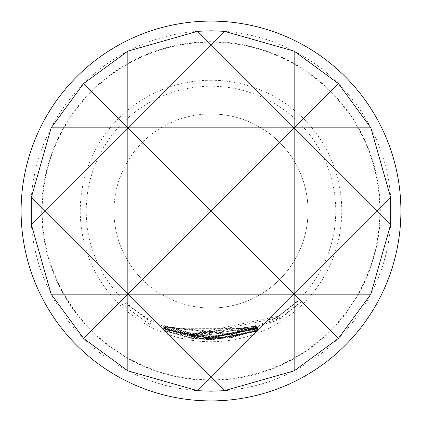 <?xml version="1.0" encoding="UTF-8"?>
<svg xmlns="http://www.w3.org/2000/svg" width="422" height="422" viewBox="0 0 422 422"><rect width="100%" height="100%" fill="white"/><g stroke="black" fill="none" stroke-linecap="round" stroke-linejoin="round"><path stroke-width="0.32" stroke-dasharray="2.11 1.58" d="M120.987 303.444L149.995 324.697L120.987 303.444L122.918 301.456L151.308 322.25L122.918 301.456M211 400.9A189.9 189.9 0 0 1 21.1 211A189.9 189.9 0 0 1 211 21.1A189.9 189.9 0 0 1 400.9 211A189.9 189.9 0 0 1 211 400.9A189.9 189.9 0 0 0 400.9 211A189.9 189.9 0 0 0 211 21.1A189.9 189.9 0 0 0 21.1 211A189.9 189.9 0 0 0 211 400.9A189.9 189.9 0 0 0 400.9 211A189.9 189.9 0 0 0 211 21.1A189.9 189.9 0 0 0 21.1 211A189.9 189.9 0 0 0 211 400.9A189.9 189.9 0 0 0 400.9 211A189.9 189.9 0 0 0 211 21.1M41.688 211A169.312 169.312 0 0 0 211 380.312A169.312 169.312 0 0 0 380.312 211A169.312 169.312 0 0 0 211 41.688A169.312 169.312 0 0 0 41.688 211M256.782 325.863L194.674 333.665L192.701 333.396L192.727 333.718L194.695 334.002L256.898 326.28L190.971 333.549L165.028 326.253L164.485 325.668L190.707 332.974L211 334.651L256.782 325.863L257.826 328.538L211 337.516L192.29 336.134L192.316 336.461L194.331 336.751L211 337.848L257.921 328.854L211 337.943L190.522 336.287L164 328.828L163.441 328.237L190.253 335.706L211 337.421L257.805 328.437M190.707 332.974L190.253 335.706M257.051 327.926L211 336.666L193.134 335.395L193.371 335.748L195.207 336.002L211 336.999L257.125 328.247L191.44 335.569L165.614 328.543L165.572 328.158L191.235 334.999L257.03 327.825L258.069 330.505L211 339.436L192.738 338.138L192.981 338.497L194.858 338.75L211 339.768L258.143 330.827L211 339.858L191.013 338.307L164.612 331.128L164.569 330.743L190.797 337.737L211 339.33L258.069 330.505M195.207 336.002L194.858 338.75M113.972 211A97.028 97.028 0 0 1 211 113.972A97.028 97.028 0 0 0 113.972 211A97.028 97.028 0 0 0 211 308.028A97.028 97.028 0 0 1 113.972 211M211 113.972A97.028 97.028 0 0 1 308.028 211A97.028 97.028 0 0 1 211 308.028A97.028 97.028 0 0 0 308.028 211A97.028 97.028 0 0 0 211 113.972M42.158 211A168.842 168.842 0 0 1 211 42.158A168.842 168.842 0 0 1 379.842 211A168.842 168.842 0 0 1 211 379.842A168.842 168.842 0 0 1 42.158 211M211 391.199A180.199 180.199 0 0 0 391.199 211A180.199 180.199 0 0 0 211 30.801A180.199 180.199 0 0 0 30.801 211A180.199 180.199 0 0 0 211 391.199M211 335.754A124.754 124.754 0 0 0 335.754 211A124.754 124.754 0 0 0 211 86.246A124.754 124.754 0 0 0 86.246 211A124.754 124.754 0 0 0 211 335.754M211 338.054L231.836 336.339L257.81 329.223L257.853 329.577L231.921 336.861L211 338.581L164.448 329.688L211 338.486L227.991 337.352L229.953 337.067L229.927 336.751L211 338.154L164.263 329.155L211 338.054M211 338.687L279.95 318.489L301.261 301.461L301.413 301.894L278.356 320.087L278.277 319.676L276.568 320.709L211 338.803L192.785 337.51L192.664 337.816L194.563 338.08L211 339.14L228.117 337.99L257.932 329.93L257.995 330.204L232.058 337.484L211 339.225L190.755 337.621L164.527 330.41L164.501 330.03L190.892 337.104L211 338.687M211 339.947L258.217 331.133L211 340.048L164.638 331.36L211 339.947M211 80.254A130.746 130.746 0 0 1 341.746 211A130.746 130.746 0 0 1 211 341.746A130.746 130.746 0 0 1 80.254 211A130.746 130.746 0 0 1 211 80.254M165.635 328.77L257.198 328.553L165.635 328.77L164.638 331.36M165.64 328.88L164.643 331.465M257.198 328.553L258.217 331.133M257.177 328.453L258.19 331.038M165.614 328.543L164.612 331.128M191.44 335.569L191.013 338.307M257.151 328.348L258.164 330.927M257.125 328.247L258.143 330.827M193.371 335.748L192.981 338.497M193.134 335.395L192.738 338.138M194.99 335.643L194.637 338.391M257.03 327.825L258.048 330.405M191.235 334.999L190.797 337.737M165.572 328.158L164.569 330.743M275.144 318.33L195.033 335.015L193.181 334.767L193.06 335.073L194.922 335.332L227.748 335.242L256.914 327.351L256.982 327.625L231.604 334.751L191.192 334.883L165.535 327.831L165.508 327.451L191.33 334.372L278.451 316.152L299.303 299.499L299.462 299.931L276.895 317.729L276.816 317.318L275.144 318.33L276.568 320.709M276.816 317.318L278.277 319.676M276.895 317.729L278.356 320.087M299.462 299.931L301.413 301.894M299.303 299.499L301.261 301.461M278.451 316.152L279.95 318.489M191.33 334.372L190.892 337.104M165.508 327.451L164.501 330.03M165.535 327.831L164.527 330.41M191.192 334.883L190.755 337.621M231.604 334.751L232.058 337.484M256.982 327.625L257.995 330.204M256.914 327.351L257.932 329.93M229.584 334.693L229.995 337.436M229.668 334.962L230.08 337.706M227.748 335.242L228.117 337.99M194.922 335.332L194.563 338.08M193.06 335.073L192.664 337.816M193.181 334.767L192.785 337.51M195.033 335.015L194.679 337.764M231.462 334.129L165.461 327.108L227.622 334.604L229.536 334.324L229.515 334.008L227.595 334.277L165.282 326.575L231.383 333.607L256.787 326.644L256.834 326.997L231.462 334.129L231.921 336.861M256.834 326.997L257.853 329.577M256.787 326.644L257.81 329.223M231.383 333.607L231.836 336.339M165.282 326.575L164.263 329.155M165.313 326.691L164.29 329.271M227.595 334.277L227.964 337.02M229.515 334.008L229.927 336.751M229.536 334.324L229.953 337.067M227.622 334.604L227.991 337.352M165.461 327.108L164.448 329.688M165.482 327.219L164.469 329.798M165.028 326.253L164 328.828M190.971 333.549L190.522 336.287M256.845 326.406L257.868 328.981M256.898 326.28L257.921 328.854M194.695 334.002L194.331 336.751M192.727 333.718L192.316 336.461M192.701 333.396L192.29 336.134M194.674 333.665L194.31 336.413M256.803 325.958L257.826 328.538M164.485 325.668L163.441 328.237M149.995 324.697L151.308 322.25L149.995 324.697"/><path stroke-width="0.63" d="M211 21.1A189.9 189.9 0 0 0 21.1 211A189.9 189.9 0 0 0 211 400.9A189.9 189.9 0 0 0 400.9 211A189.9 189.9 0 0 0 211 21.1M211 30.801L224.367 31.302L294.166 51.141L338.418 83.582L370.859 127.834L390.698 197.633L390.698 224.367L370.859 294.166L338.418 338.418L294.166 370.859L224.367 390.698L211 391.199L197.633 390.698L127.834 370.859L83.582 338.418L51.141 294.166L31.302 224.367L31.302 197.633L51.141 127.834L83.582 83.582L127.834 51.141L197.633 31.302L211 30.801M338.418 338.418L294.166 294.166L211 377.337L224.367 390.698M224.367 31.302L211 44.663L294.166 127.834L294.166 370.859M197.633 390.698L211 377.337L127.834 294.166L127.834 370.859M51.141 294.166L127.834 294.166L83.582 338.418M294.166 51.141L294.166 127.834L338.418 83.582M127.834 51.141L127.834 127.834L211 44.663L197.633 31.302M83.582 83.582L127.834 127.834L44.663 211L31.302 197.633M31.302 224.367L44.663 211L127.834 294.166L211 211L294.166 294.166L370.859 294.166M390.698 197.633L377.337 211L390.698 224.367M51.141 127.834L127.834 127.834L127.834 294.166L294.166 294.166L377.337 211L294.166 127.834L370.859 127.834M294.166 127.834L211 211L127.834 127.834L294.166 127.834"/></g></svg>
